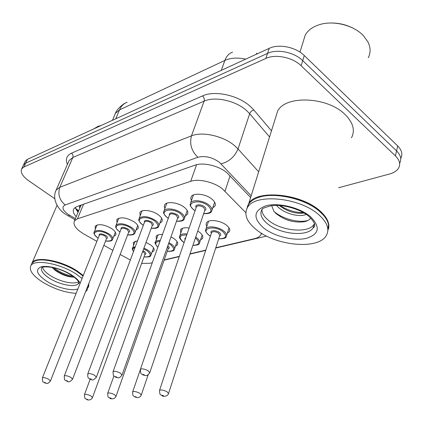 <?xml version="1.0" encoding="UTF-8"?>
<svg xmlns="http://www.w3.org/2000/svg" width="423" height="423" viewBox="0 0 423 423"><rect width="100%" height="100%" fill="white"/><g stroke="black" fill="none" stroke-linecap="round" stroke-linejoin="round"><path stroke-width="0.63" d="M146.014 242.458L150.53 244.88C153.634 247.18 154.739 249.184 153.85 250.887L152.005 252.156M170.977 236.854L174.144 238.72C177.226 241.068 178.3 243.13 177.359 244.912L175.46 246.271M197.747 231.069L199.365 232.142C202.421 234.538 203.458 236.663 202.464 238.524L200.507 239.984M206.762 226.543L206.07 224.55L206.498 222.81C208.46 218.977 220.446 220.314 226.368 225.099C229.393 227.537 230.382 229.731 229.335 231.677L227.32 233.242M95.349 229.197L95.133 226.22C98.718 223.556 104.328 224.407 111.963 228.774C115.315 231.244 116.531 233.374 115.606 235.172L113.708 236.441M117.012 222.731L116.806 219.532C120.65 216.634 126.519 217.475 134.419 222.049C137.766 224.576 138.95 226.781 137.967 228.663L136.01 230.027M140.14 215.852L139.944 212.404C141.763 208.951 152.539 210.353 158.414 214.863C161.75 217.448 162.897 219.727 161.856 221.705L159.831 223.17M164.88 208.507L164.251 206.514L164.7 204.785C166.667 201.041 178.099 202.406 184.111 207.17C187.426 209.813 188.531 212.172 187.426 214.244L185.343 215.82M191.413 200.666L190.747 198.514L191.238 196.626C193.374 192.555 205.546 193.866 211.696 198.91C214.984 201.612 216.042 204.05 214.868 206.228L212.721 207.92M245.826 212.69L222.503 188.928C214.17 182.096 198.704 178.443 190.694 181.335L77.472 218.807L74.448 220.891C72.756 224.835 75.934 229.234 83.981 234.088L96.878 241.359M257.411 53.763L256.312 53.229M80.28 206.942L80.666 205.684C79.466 206.154 79.164 206.984 79.767 208.174M81.401 204.97L80.856 205.615M215.788 247.767L254.625 238.625C257.602 237.911 259.653 236.674 260.785 234.918L261.462 233.232M141.631 263.392L149.721 263.318L152.296 262.709M164.214 259.907L179.357 256.343M190.038 253.826L205.816 250.115M120.148 254.482L130.347 260.029M103.862 245.298L112.867 250.374M180.748 233.221L180.484 229.768C181.827 227.965 184.714 227.373 189.139 227.981M156.42 239.492L156.156 236.283C157.129 234.902 159.228 234.305 162.458 234.49M133.626 245.382L133.356 242.39L137.56 240.745M23.122 165.795L23.524 164.928L25.671 163.172L267.521 53.383C277.139 48.703 294.281 52.172 302.704 60.616L396.557 150.9C400.681 155.072 401.755 159.101 399.777 162.992C401.755 159.101 400.681 155.072 396.557 150.9L302.704 60.616C294.281 52.172 277.139 48.703 267.521 53.383L25.671 163.172L23.524 164.928L23.122 165.795M24.904 161.972L25.311 161.1L27.463 159.328L269.187 48.359C278.794 43.632 295.878 47.069 304.259 55.524L397.683 145.93C401.787 150.112 402.849 154.157 400.872 158.075M250.628 197.536L226.797 172.632C218.506 165.689 203.051 162.099 195.008 165.166L76.838 206.567L73.866 208.682C72.603 210.871 73.385 213.53 76.214 216.666M54.81 198.757L28.695 180.743C22.467 176.206 20.145 172.214 21.732 168.777L23.873 167.037L265.84 58.448C275.468 53.811 292.668 57.311 301.134 65.745L395.426 155.897C399.566 160.063 400.65 164.076 398.678 167.942C397.038 170.755 394.014 172.769 389.604 173.99L338.574 187.759M77.996 212.415L75.141 207.402M330.58 23.011C339.029 22.874 346.913 24.809 354.241 28.812M303.36 41.158L305.253 35.04C307.97 30.229 312.745 26.755 319.571 24.624C333.514 20.182 353.713 25.221 363.399 35.669L368.005 42.062C370.685 47.619 370.775 52.838 368.264 57.724M247.365 206.625L248.724 203.622C255.862 189.446 300.288 193.2 319.555 210.543C327.032 217.084 329.993 223.281 328.438 229.129M275.659 117.42L277.615 111.164C285.234 95.043 327.502 96.56 345.131 114.575C353.184 122.718 355.304 130.443 351.487 137.761M259.072 197.287C274.659 191.693 304.861 198.435 319.127 210.982L323.225 214.969M246.889 208.555L248.507 204.309C250.03 201.972 252.462 200.042 255.799 198.519C270.498 191.148 303.973 197.647 319.365 211.257C324.621 215.751 327.661 220.23 328.497 224.698L327.814 231.043M256.423 229.747C246.688 221.853 243.727 214.413 247.54 207.418C254.651 193.337 299.161 197.181 318.503 214.493C327.323 222.313 329.882 229.393 326.186 235.733C317.943 250.035 275.817 245.811 256.423 229.747M314.416 223.661L314.231 224.005M313.126 227.775C307.881 237.118 280.211 234.464 267.595 223.836C261.372 218.691 259.5 213.864 261.974 209.359L262.466 209.068C261.678 208.682 264.597 207.561 271.222 205.705C281.861 203.939 300.261 208.814 309.049 216.523C317.705 225.089 314.078 226.876 313.649 227.495L313.126 227.775L314.062 224.285C308.806 233.681 281.179 231.09 268.605 220.441C264.121 216.809 261.885 213.155 261.895 209.485M304.116 213.033L303.947 213.065C295.45 214.075 287.238 211.542 279.312 205.456M306.21 214.371C299.886 217.485 285.123 213.996 278.054 207.006L276.515 205.367M271.677 205.647L273.824 211.188L275.585 213.15C284.076 220.039 293.451 222.926 303.709 221.805C307.13 221.197 309.472 219.949 310.725 218.072M308.103 220.383C299.241 223.18 283.146 219.262 274.136 211.585M303.529 212.69C295.46 212.679 287.566 210.279 279.841 205.493M292.219 221.351L286.979 219.87M93.626 128.957L98.157 126.26L100.912 125.61M31.688 263.688L32.159 262.746C35.675 255.862 61.573 260.457 77.33 271.058L83.252 275.521M35.03 261.049C42.416 257.364 63.81 262.551 77.049 271.37L83.082 275.944M31.328 264.676L31.931 263.275L34.654 261.165C42.115 257.443 63.736 262.683 77.113 271.598L83.035 276.06M76.135 293.356C65.116 292.6 53.996 288.893 42.765 282.236C32.735 275.711 28.78 270.186 30.905 265.649C34.395 258.813 60.33 263.455 76.129 274.035L82.067 278.487M78.509 281.723C74.295 284.869 59.738 281.681 50.496 275.674C45.922 272.735 43.273 269.943 42.549 267.31M52.024 267.389L55.244 270.392C61.864 274.876 68.092 277.128 73.935 277.139M87.72 286.297L87.201 290.088L85.642 291.584M88.666 283.891L88.819 284.737L88.137 287.703M88.878 283.357L88.645 286.651M72.878 276.145C66.263 275.093 59.833 272.285 53.589 267.717M74.152 277.128C66.786 276.378 59.543 273.284 52.42 267.859M230.096 175.783L225.015 191.191M80.666 205.684L80.238 205.377M196.589 164.7L190.694 181.335M83.558 204.209L77.472 218.807M127.164 102.25C123.722 103.524 121.168 106.067 119.508 109.89L115.373 113.422L114.575 115.326M245.689 59.146C237.594 57.406 230.657 57.829 224.877 60.415C226.474 56.159 229.033 53.404 232.55 52.151M221.303 70.34L224.877 60.415L119.508 109.89L115.786 118.784M27.463 159.328L23.873 167.037M269.187 48.359L265.84 58.448M304.259 55.524L301.134 65.745M397.683 145.93L395.426 155.897M251.162 195.812L219.394 162.284C212.145 157.182 204.975 155.511 197.885 157.277L65.195 204.959C61.494 206.937 62.414 210.035 67.95 214.25L75.41 218.591M55.492 191.746L56.201 190.022L59.828 187.294L191.466 135.868C202.31 131.252 223.455 136.005 234.654 145.724L238.017 148.944L249.67 113.697L246.424 110.429C235.606 100.6 214.895 96.127 204.113 101.145L72.825 157.509L69.161 160.433L68.468 162.02M67.405 164.447C65.253 159.297 66.623 155.537 71.513 153.168L202.548 95.905C204.087 97.459 204.61 99.204 204.113 101.145L191.466 135.868C189.377 144.021 191.519 151.154 197.885 157.277M67.569 215.503L68.336 215.942L69.753 215.37M202.548 95.905C214.646 90.168 238.043 95.18 250.194 106.31L253.837 110.001L271.471 130.823M221.097 163.854C229.023 161.771 234.665 156.801 238.017 148.944L258.675 171.78M269.557 136.946L249.67 113.697C250.469 111.825 251.854 110.599 253.837 110.001M65.195 204.959C59.405 200.1 57.618 194.21 59.828 187.294L72.825 157.509C73.359 155.849 72.92 154.406 71.513 153.168M261.255 233.951L262.255 233.713M78.488 211.236L76.087 209.861M193.422 194.924L190.667 202.813C192.544 199.249 203.299 200.444 208.756 204.88C211.674 207.254 212.621 209.396 211.59 211.304C210.998 213.033 208.349 213.821 203.648 213.657M203.68 213.562C211.542 213.446 212.991 210.813 208.026 205.657C198.826 198.271 184.074 202.818 193.877 209.792L195.114 210.643M196.182 207.556C193.94 204.468 200.803 203.733 204.441 206.71C206.366 208.386 206.461 209.639 204.727 210.464M149.832 372.489L204.864 210.062L203.717 207.487C200.592 205.62 198.186 205.345 196.489 206.662L196.32 207.148M148.182 370.77L149.716 372.832C146.109 377.147 146.649 375 145.486 375.603L142.8 374.868C141.684 372.943 140.552 376.116 140.431 369.226C142.065 368.465 144.645 368.978 148.182 370.77M143.249 374.894C144.365 375.333 144.708 375.307 144.28 374.815C143.159 374.376 142.815 374.403 143.249 374.894M140.314 369.586L196.298 207.212M205.641 230.382L206.006 228.811C207.735 225.464 218.326 226.675 223.577 230.884C226.263 233.025 227.146 234.95 226.231 236.653C226.22 238.101 223.704 238.831 218.675 238.858M218.707 238.768C226.115 238.699 227.505 236.314 222.873 231.624C214.17 224.74 199.73 228.61 209.031 235.14L210.443 236.076M211.389 233.221C209.131 230.324 215.867 229.7 219.368 232.513C221.155 234.041 221.245 235.172 219.632 235.907M168.597 393.311L219.743 235.569L218.67 233.253C215.624 231.476 213.287 231.201 211.648 232.428L211.5 232.877M159.476 390.593L159.577 390.265C161.163 389.572 163.664 390.08 167.085 391.783L168.491 393.628C167.661 396.679 162.702 396.742 161.887 395.632C160.925 393.903 159.762 396.853 159.577 390.265L211.484 232.92M163.331 395.616C162.263 395.198 161.924 395.219 162.316 395.669C163.384 396.087 163.722 396.065 163.331 395.616M163.659 212.283L164.05 210.791C165.779 207.524 175.883 208.756 181.213 212.943C184.158 215.27 185.147 217.337 184.174 219.156C183.619 220.79 181.065 221.478 176.513 221.229M176.544 221.144C184.201 221.192 185.528 218.712 180.515 213.694C171.431 206.63 157.716 210.86 167.344 217.544L168.317 218.21M169.353 215.339C169.142 212.272 171.749 212.05 177.179 214.673C179.125 216.317 179.252 217.517 177.56 218.273M122.099 374.847L177.686 217.908L176.491 215.418C173.483 213.647 171.199 213.361 169.634 214.561L169.48 214.974M120.418 373.144L121.998 375.143C118.482 379.267 118.963 377.226 117.827 377.776L115.357 377.078C114.305 375.264 113.142 378.247 113.089 371.627C114.585 370.939 117.028 371.442 120.418 373.144M115.749 377.105C116.827 377.522 117.15 377.496 116.706 377.025C115.627 376.602 115.31 376.629 115.749 377.105M112.983 371.928L169.464 215.027M138.876 219.516L139.236 218.242C142.868 215.492 148.314 216.227 155.564 220.457C158.525 222.731 159.545 224.729 158.636 226.458C158.144 228.002 155.675 228.61 151.233 228.288M151.26 228.214C158.725 228.399 159.936 226.056 154.897 221.181C145.935 214.419 133.139 218.363 142.604 224.772L143.349 225.274M144.343 222.609C144.111 219.759 146.591 219.585 151.783 222.091C153.739 223.698 153.893 224.851 152.243 225.544M96.439 377.025L152.365 225.216L151.122 222.81C148.224 221.129 146.051 220.832 144.597 221.927L144.465 222.281M94.731 375.338L96.349 377.274C91.759 382.35 91.447 378.712 89.962 379.124C89.089 377.85 87.471 379.399 87.783 373.847C89.158 373.223 91.474 373.721 94.731 375.338M90.305 379.145C91.347 379.547 91.643 379.526 91.194 379.071C90.152 378.67 89.856 378.691 90.305 379.145M87.688 374.106L144.449 222.324M115.722 226.3L116.045 225.21C119.429 222.688 124.616 223.444 131.611 227.474C134.583 229.694 135.64 231.63 134.778 233.274C134.017 234.754 131.632 235.294 127.624 234.887M127.651 234.818C134.932 235.13 136.037 232.914 130.977 228.171C122.141 221.684 110.181 225.369 119.476 231.529L120.021 231.894M120.983 229.409C120.729 226.749 123.088 226.622 128.063 229.023C130.03 230.593 130.21 231.698 128.603 232.327M72.629 379.034L128.714 232.042L127.429 229.715C124.637 228.108 122.564 227.812 121.211 228.817L121.094 229.118M70.895 377.374L72.55 379.251C67.997 384.147 67.817 380.594 66.385 381.023C65.369 379.288 64.275 382.165 64.291 375.915C65.56 375.349 67.765 375.836 70.895 377.374M66.691 381.038C67.701 381.43 67.976 381.409 67.516 380.97C66.511 380.584 66.237 380.605 66.691 381.038M64.206 376.132L121.078 229.15M94.033 232.676L94.324 231.741C97.48 229.425 102.44 230.186 109.203 234.035C112.18 236.208 113.264 238.08 112.455 239.651C112.084 240.983 109.774 241.454 105.528 241.068M105.554 241.004C112.655 241.422 113.665 239.323 108.589 234.712C99.886 228.478 88.682 231.931 97.813 237.858L98.178 238.101M99.104 235.78C98.829 233.3 101.081 233.205 105.861 235.505C107.833 237.044 108.034 238.101 106.469 238.683M50.474 380.906L106.57 238.429L105.253 236.177C102.556 234.643 100.574 234.342 99.31 235.262L99.209 235.526M48.719 379.272L50.4 381.086C47.022 384.803 47.524 382.91 46.525 383.397L44.447 382.789C43.447 381.097 42.39 383.92 42.427 377.839C43.601 377.321 45.7 377.802 48.719 379.272M44.722 382.799C45.695 383.18 45.948 383.159 45.488 382.741C44.51 382.36 44.256 382.381 44.722 382.799M42.353 378.025L99.199 235.548M179.579 236.949L179.918 235.6C181.023 234.104 183.408 233.565 187.066 233.993M195.696 237.113L196.616 237.742C199.328 239.846 200.253 241.713 199.381 243.341C199.318 244.616 197.155 245.292 192.899 245.377M192.925 245.292C199.482 245.049 200.491 242.77 195.944 238.456L195.378 238.064M186.744 234.924C179.474 234.924 178.231 237.192 183.022 241.739L184.137 242.474M132.611 392.058L132.7 391.783C134.154 391.153 136.529 391.65 139.812 393.274L141.266 395.066C140.753 396.494 139.527 397.35 137.581 397.641L134.916 396.98C134.128 395.769 132.505 397.319 132.7 391.783L140.235 369.929M136.232 396.964C135.201 396.563 134.889 396.578 135.291 397.007C136.322 397.409 136.64 397.393 136.232 396.964M185.063 239.793L184.782 238.509L185.797 237.668M155.215 243.119L155.532 241.951C156.283 240.867 157.885 240.343 160.338 240.37M168.925 242.649L171.431 244.15C174.17 246.212 175.127 248.026 174.302 249.581C174.345 250.913 171.992 251.489 167.249 251.31M167.275 251.241C174.329 251.436 175.503 249.3 170.792 244.843L168.613 243.526M160 241.311C155.114 241.824 154.4 243.807 157.858 247.265M167.841 245.7C169.56 247.138 169.66 248.153 168.153 248.756M116.066 396.166L168.248 248.481L167.513 246.635M107.659 393.427L107.743 393.189C109.081 392.623 111.334 393.11 114.496 394.654L115.987 396.399C114.437 399.672 110.477 398.952 109.869 398.228C108.928 396.568 107.839 399.418 107.743 393.189L113.919 375.968M111.075 398.212C110.08 397.826 109.79 397.837 110.202 398.255C111.196 398.64 111.492 398.625 111.075 398.212M132.394 248.92L132.679 247.91L135.381 246.572M143.952 248.052L147.86 250.146C150.614 252.171 151.598 253.927 150.821 255.418C150.837 256.708 148.558 257.221 143.994 256.946M144.016 256.883C150.905 257.189 151.984 255.164 147.241 250.813L143.646 248.883M135.006 247.587C132.716 248.238 132.225 249.544 133.536 251.505M142.958 250.744L144.375 251.542C146.205 252.98 146.369 253.99 144.867 254.561M92.526 397.435L144.957 254.318L143.762 252.208L142.657 251.574M84.426 394.712L84.5 394.506C85.742 393.987 87.884 394.469 90.929 395.944L92.452 397.636C90.792 400.898 87.096 400.005 86.546 399.391C85.589 397.742 84.589 400.581 84.5 394.506L90.173 379.23M87.661 399.37L86.842 399.412L87.661 399.37M263.64 227.971C252.748 218.088 253.472 210.702 265.813 205.816C278.096 202.326 299.526 207.407 310.308 216.507C320.719 227.003 319.333 234.3 306.152 238.408C293.668 241.205 274.247 236.378 263.64 227.971M49.406 278.265C42.935 274.009 40.397 270.413 41.798 267.479L43.336 267.087C43.802 266.522 52.061 267.066 54.366 267.896C60.537 269.462 66.2 271.867 71.36 275.114C80.217 281.422 78.884 282.876 78.858 283.791L78.435 283.405C75.939 287.883 59.627 284.922 49.406 278.265M77.906 288.904C72.005 291.436 56.661 287.635 46.71 281.263C36.806 274.437 34.929 269.641 41.068 266.871C47.577 265.004 62.255 268.906 71.799 275.103C76.129 277.927 78.921 280.634 80.174 283.22M78.837 282.421L78.435 283.405L78.831 282.405M153.85 250.887L154.157 250.035M177.359 244.912L177.702 243.928M202.464 238.524L202.844 237.382M229.335 231.677L229.758 230.35M115.606 235.172L115.907 234.395M137.967 228.663L138.31 227.759M161.856 221.705L162.236 220.653M187.426 214.244L187.854 213.018M214.868 206.228L215.349 204.785M75.326 208.158L78.71 210.702M80.798 205.71L74.448 220.891M112.481 120.296L115.373 113.422C117.145 108.087 125.213 102.741 125.266 103.122M25.311 161.1L21.732 168.777M68.299 162.4L56.201 190.022C51.416 199.217 58.718 210.448 65.898 214.456L74.945 219.701M164.119 260.171L179.262 256.613M189.943 254.101L205.721 250.395M215.698 248.047L266.596 236.087M195.082 210.733L193.702 209.803C188.135 204.309 190.747 204.42 190.667 202.813M212.008 210.046L214.651 202.136M208.534 221.24L206.006 228.811C206.107 230.281 203.701 230.16 208.867 235.14L210.416 236.156M226.601 235.5L229.028 227.902M168.291 218.289L167.191 217.554C161.417 211.949 164.251 212.341 164.05 210.791L166.815 203.204M184.55 218.083L187.209 210.48M143.318 225.348L142.466 224.782C136.539 219.167 139.527 219.685 139.236 218.242L141.996 210.934M158.969 225.544L161.634 218.226M119.995 231.957L119.355 231.534C113.771 226.86 116.182 225.723 116.045 225.21L118.8 218.168M135.08 232.491L137.739 225.438M98.157 238.16L97.702 237.863C91.669 232.555 94.71 232.465 94.324 231.741L97.063 224.946M112.719 238.974L115.368 232.169M182.466 228.304L179.918 235.6C180.113 236.97 177.544 236.711 182.873 241.739L184.111 242.548M199.714 242.347L202.168 235.029M141.356 394.796L148.113 374.884M185.226 239.159L185.168 239.492M158.08 234.913L155.532 241.951C154.273 242.056 155.04 243.86 157.827 247.355M174.604 248.724L177.068 241.67M135.228 241.115L132.679 247.91C131.95 247.941 132.219 249.189 133.483 251.648M151.09 254.678L153.56 247.867M299.965 52.114L305.253 35.04M248.724 203.622L277.615 111.164M247.54 207.418L248.507 204.309M32.159 262.746L57.042 205.329M30.905 265.649L31.931 263.275"/></g></svg>
